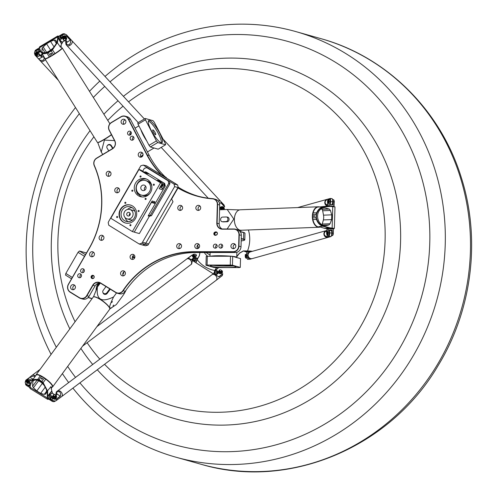 <?xml version="1.0" encoding="UTF-8"?>
<svg xmlns="http://www.w3.org/2000/svg" width="496" height="496" viewBox="0 0 496 496"><rect width="100%" height="100%" fill="white"/><g stroke="black" fill="none" stroke-linecap="round" stroke-linejoin="round"><path stroke-width="0.74" d="M122.989 272.998L124.019 271.796M122.772 274.133A2.492 0.794 121.7 0 0 123.368 272.8L123.386 272.812A2.492 0.794 -58.3 0 1 122.779 274.176M123.368 272.8L123.671 272.502L123.386 272.812M123.585 272.868L123.578 272.887A3.013 0.961 121.7 0 0 123.69 272.515M123.758 272.825L123.789 272.912A3.577 1.141 121.7 0 1 123.634 273.277L123.287 273.575A3.013 0.961 121.7 0 1 123.058 274.021L123.12 274.276A3.577 1.141 121.7 0 1 122.878 274.672L122.853 274.703M132.296 257.281L134.664 257.945M178.008 188.009A88.666 83.688 -74.3 0 0 212.567 198.853A5.586 5.27 105.7 0 1 217.335 204.402L216.808 223.175A6.051 5.71 -74.3 0 0 222.369 229.195L233.839 229.189A5.586 5.27 105.7 0 1 238.973 234.751L238.65 246.109A5.586 5.27 105.7 0 1 233.201 251.677L193.657 251.695A88.666 83.688 -74.3 0 0 122.909 290.65A5.586 5.27 105.7 0 1 115.822 292.361L100.62 282.98A6.051 5.71 -74.3 0 0 92.727 285.194L86.695 295.635A5.586 5.27 105.7 0 1 79.41 297.674L70.209 292.001A5.586 5.27 105.7 0 1 68.485 284.4L89.28 248.391A88.666 83.688 -74.3 0 0 94.376 165.534A5.586 5.27 105.7 0 1 96.689 158.28L112.425 148.887A6.051 5.71 -74.3 0 0 114.756 140.653L109.318 130.219A5.586 5.27 105.7 0 1 111.47 122.617L120.987 116.932A5.586 5.27 105.7 0 1 128.16 118.966L146.915 154.95A88.666 83.688 -74.3 0 0 160.952 174.499M216.299 235.104A1.668 1.569 -74.3 0 0 217.347 232.996A1.668 1.569 -74.3 0 0 215.376 231.961L214.954 232.109A1.668 1.569 -74.3 0 0 213.906 234.211A1.668 1.569 -74.3 0 0 215.878 235.253L216.374 234.887L215.952 235.036A1.395 1.321 105.7 0 1 214.241 233.765A1.395 1.321 105.7 0 1 215.177 232.401L215.599 232.258A1.395 1.321 105.7 0 1 217.31 233.523A1.395 1.321 105.7 0 1 216.374 234.887M83.502 268.981A2.015 1.897 105.7 0 1 81.952 272.651A2.015 1.897 105.7 0 1 80.668 270.202A2.015 1.897 105.7 0 1 83.502 268.981M74.27 284.971A2.561 2.418 105.7 0 1 72.298 289.645A2.561 2.418 105.7 0 1 70.668 286.527A2.561 2.418 105.7 0 1 74.27 284.971M93.279 252.042A2.561 2.418 105.7 0 1 91.314 256.717A2.561 2.418 105.7 0 1 89.683 253.592A2.561 2.418 105.7 0 1 93.279 252.042M102.79 235.575A2.561 2.418 105.7 0 1 100.818 240.25A2.561 2.418 105.7 0 1 99.188 237.131A2.561 2.418 105.7 0 1 102.79 235.575M133.759 254.684A2.561 2.418 105.7 0 1 131.793 259.352A2.561 2.418 105.7 0 1 130.163 256.234A2.561 2.418 105.7 0 1 133.759 254.684M124.254 271.145A2.561 2.418 105.7 0 1 122.289 275.819A2.561 2.418 105.7 0 1 120.652 272.701A2.561 2.418 105.7 0 1 124.254 271.145M213.367 246.121A2.015 1.897 105.7 0 1 215.822 244.187A2.015 1.897 105.7 0 1 217.105 246.636A2.015 1.897 105.7 0 1 213.367 246.121M177.76 207.898A2.561 2.418 105.7 0 1 180.879 205.431A2.561 2.418 105.7 0 1 182.509 208.549A2.561 2.418 105.7 0 1 177.76 207.898M176.681 246.14A2.561 2.418 105.7 0 1 179.8 243.679A2.561 2.418 105.7 0 1 181.431 246.797A2.561 2.418 105.7 0 1 176.681 246.14M194.767 246.134A2.561 2.418 105.7 0 1 197.885 243.666A2.561 2.418 105.7 0 1 199.516 246.785A2.561 2.418 105.7 0 1 194.767 246.134M230.931 246.115A2.561 2.418 105.7 0 1 234.05 243.648A2.561 2.418 105.7 0 1 235.687 246.766A2.561 2.418 105.7 0 1 230.931 246.115M195.846 207.886A2.561 2.418 105.7 0 1 198.964 205.425A2.561 2.418 105.7 0 1 200.595 208.543A2.561 2.418 105.7 0 1 195.846 207.886M132.978 139.94A2.015 1.897 105.7 0 1 130.243 137.69A2.015 1.897 105.7 0 1 133.97 137.938A2.015 1.897 105.7 0 1 132.978 139.94M118.327 192.46A2.561 2.418 105.7 0 1 114.849 189.602A2.561 2.418 105.7 0 1 119.592 189.918A2.561 2.418 105.7 0 1 118.327 192.46M141.8 156.866A2.561 2.418 105.7 0 1 138.328 154.002A2.561 2.418 105.7 0 1 143.065 154.324A2.561 2.418 105.7 0 1 141.8 156.866M124.645 123.957A2.561 2.418 105.7 0 1 121.173 121.092A2.561 2.418 105.7 0 1 125.91 121.408A2.561 2.418 105.7 0 1 124.645 123.957M109.752 176.006A2.561 2.418 105.7 0 1 106.274 173.147A2.561 2.418 105.7 0 1 111.011 173.464A2.561 2.418 105.7 0 1 109.752 176.006M91.81 278.405A1.668 1.569 -74.3 0 0 94.215 276.966A1.668 1.569 -74.3 0 0 91.89 275.534A1.668 1.569 -74.3 0 0 91.81 278.405M80.606 273.997A2.015 1.897 105.7 0 1 79.056 277.673A2.015 1.897 105.7 0 1 77.773 275.218A2.015 1.897 105.7 0 1 80.606 273.997M130.361 134.924A2.015 1.897 105.7 0 1 127.633 132.674A2.015 1.897 105.7 0 1 131.359 132.922A2.015 1.897 105.7 0 1 130.361 134.924M218.885 246.121A2.015 1.897 105.7 0 1 221.334 244.181A2.015 1.897 105.7 0 1 222.617 246.636A2.015 1.897 105.7 0 1 218.885 246.121M84.041 269.489A2.015 1.897 -74.3 0 0 83.179 272.564M74.71 285.33A2.561 2.418 -74.3 0 0 73.495 289.658M93.725 252.396A2.561 2.418 -74.3 0 0 92.51 256.73M103.23 235.929A2.561 2.418 -74.3 0 0 102.015 240.262M134.205 255.037A2.561 2.418 -74.3 0 0 132.99 259.365M124.701 271.504A2.561 2.418 -74.3 0 0 123.479 275.832M216.82 244.894A2.015 1.897 -74.3 0 0 215.952 247.975M181.908 206.045A2.561 2.418 -74.3 0 0 180.687 210.372M180.829 244.286A2.561 2.418 -74.3 0 0 179.608 248.62M198.908 244.28A2.561 2.418 -74.3 0 0 197.693 248.608M235.079 244.261A2.561 2.418 -74.3 0 0 233.858 248.589M199.987 206.032A2.561 2.418 -74.3 0 0 198.772 210.366M133.616 136.977A2.015 1.897 -74.3 0 0 132.754 140.052M118.897 188.399A2.561 2.418 -74.3 0 0 117.676 192.733M142.371 152.805A2.561 2.418 -74.3 0 0 141.155 157.139M125.215 119.896A2.561 2.418 -74.3 0 0 124 124.223M110.317 171.945A2.561 2.418 -74.3 0 0 109.101 176.278M81.146 274.511A2.015 1.897 -74.3 0 0 80.278 277.586M131.006 131.961A2.015 1.897 -74.3 0 0 130.138 135.036M222.332 244.894A2.015 1.897 -74.3 0 0 221.464 247.969M155.105 132.568A2.79 0.651 59.2 0 0 152.787 129.921A2.79 0.651 59.2 0 0 153.661 132.649A2.79 0.651 59.2 0 0 155.651 134.714A2.79 0.651 59.2 0 0 155.105 132.568M161.256 142.774A12.915 3.026 59.2 0 0 158.329 133.474A12.915 3.026 59.2 0 0 148.347 121.16M159.495 132.779A12.915 3.026 -120.8 0 1 162.006 142.712A12.915 3.026 -120.8 0 1 152.787 133.17A12.915 3.026 -120.8 0 1 148.763 120.534A12.915 3.026 -120.8 0 1 159.495 132.779M213.156 265.341A12.915 1.097 -178.4 0 0 227.273 266.085A12.915 1.097 -178.4 0 0 233.132 265.906M227.236 267.474A12.915 1.097 1.6 0 1 210.211 265.955A12.915 1.097 1.6 0 1 223.157 265.224A12.915 1.097 1.6 0 1 236.034 266.687A12.915 1.097 1.6 0 1 227.236 267.474M141.62 156.042L142.054 156.376L141.279 156.841L140.864 156.531M138.037 124.223A18.619 4.359 -120.8 0 1 137.807 122.884L145.192 118.476A18.619 4.359 59.2 0 0 145.421 119.815L138.037 124.223L149.036 145.322L156.42 140.914A18.619 4.359 59.2 0 0 157.74 142.557L150.362 146.965A18.619 4.359 -120.8 0 1 149.036 145.322M150.362 146.965L158.199 149.172L165.577 144.764A18.619 4.359 59.2 0 0 165.379 143.549L154.237 122.177A18.619 4.359 59.2 0 0 153.028 120.683L145.192 118.476M230.504 256.246A18.619 1.581 1.6 0 1 232.686 256.401L232.438 265.211A18.619 1.581 -178.4 0 0 230.256 265.056L230.504 256.246L207.316 256.265L207.068 265.069A18.619 1.581 -178.4 0 0 205.976 265.224L206.224 256.413A18.619 1.581 1.6 0 1 207.316 256.265M205.976 265.224L213.807 267.431A18.619 1.581 -178.4 0 0 215.803 267.567L239.289 267.555A18.619 1.581 -178.4 0 0 240.275 267.412L240.523 258.608L232.686 256.401M157.74 142.557L165.577 144.764M145.421 119.815L156.42 140.914M240.275 267.412L232.438 265.211M230.256 265.056L207.068 265.069M146.258 139.996A13.38 3.131 -120.8 0 1 143.356 135.061A13.38 3.131 -120.8 0 1 141.23 130.349M211.067 256.258A13.38 1.135 1.6 0 1 219.127 255.849A13.38 1.135 1.6 0 1 230.063 256.252M233.219 256.55A13.38 1.135 1.6 0 1 236.759 257.424L236.852 257.666M99.609 283.024A10.366 3.305 121.7 0 0 98.754 285.188M92.132 298.542L88.226 297.445M97.817 283.445A13.032 4.16 121.7 0 0 96.081 289.9M134.769 257.678L132.345 256.996M241.242 238.781L243.486 239.413A20.714 1.761 1.6 0 1 244.485 240.157L244.726 239.934A20.944 1.779 -178.4 0 0 244.807 239.785A20.944 1.779 -178.4 0 0 243.716 239.184L241.254 238.489M244.485 240.157A20.714 1.761 1.6 0 1 241.186 240.876M240.163 231.644L243.896 232.692A20.944 1.779 1.6 0 1 244.912 233.139A20.944 1.779 1.6 0 1 244.987 233.294L244.807 239.785M244.912 233.139L244.689 232.903A20.714 1.761 -178.4 0 0 243.685 232.463L239.983 231.421M88.096 297.581L92.027 298.685M161.56 174.741A88.437 83.464 105.7 0 1 147.188 154.857L128.427 118.866A5.816 5.493 -74.3 0 0 125.147 116.169L127.218 116.752A5.816 5.493 105.7 0 1 130.504 119.449L149.259 155.44A88.437 83.464 -74.3 0 0 165.063 176.756M178.12 187.091A88.437 83.464 -74.3 0 0 198.096 196.193M125.147 116.169A5.816 5.493 -74.3 0 0 120.956 116.752L111.439 122.438A5.816 5.493 -74.3 0 0 109.194 130.355L114.638 140.79A5.816 5.493 105.7 0 1 112.394 148.707L96.658 158.1A5.816 5.493 -74.3 0 0 94.246 165.658A88.437 83.464 105.7 0 1 89.162 248.298L68.374 284.307A5.816 5.493 -74.3 0 0 70.172 292.225L79.366 297.898A5.816 5.493 -74.3 0 0 80.687 298.474A5.816 5.493 -74.3 0 0 86.961 295.771L92.988 285.33A5.816 5.493 105.7 0 1 99.256 282.621A5.816 5.493 105.7 0 1 100.576 283.204L115.785 292.584A5.816 5.493 -74.3 0 0 117.106 293.161A5.816 5.493 -74.3 0 0 123.157 290.799A88.437 83.464 105.7 0 1 193.719 251.949L233.269 251.925A5.816 5.493 -74.3 0 0 238.948 246.128L239.264 234.769A5.816 5.493 -74.3 0 0 235.327 229.177A5.816 5.493 -74.3 0 0 233.92 228.978L222.45 228.985A5.816 5.493 105.7 0 1 221.036 228.792A5.816 5.493 105.7 0 1 217.099 223.194L217.626 204.42A5.816 5.493 -74.3 0 0 213.689 198.822L215.766 199.404A5.816 5.493 105.7 0 1 219.703 205.003L219.17 223.777A5.816 5.493 -74.3 0 0 222.103 228.972M235.327 229.177L237.404 229.76A5.816 5.493 105.7 0 1 241.341 235.358L241.019 246.71A5.816 5.493 105.7 0 1 235.346 252.514L195.796 252.532A88.437 83.464 -74.3 0 0 125.234 291.381A5.816 5.493 105.7 0 1 119.176 293.744L117.106 293.161M100.26 283.024A5.816 5.493 -74.3 0 0 95.058 285.913L89.032 296.354A5.816 5.493 105.7 0 1 82.764 299.057L80.687 298.474M213.689 198.822A5.816 5.493 -74.3 0 0 212.666 198.642A88.437 83.464 105.7 0 1 197.055 195.908A88.437 83.464 105.7 0 1 178.132 187.792M216.653 232.351A1.395 1.321 -74.3 0 0 216.194 232.419L215.772 232.568A1.395 1.321 -74.3 0 0 215.493 235.11M93.477 275.807A1.395 1.321 105.7 0 1 92.405 278.355A1.395 1.321 105.7 0 1 91.574 276.477A1.395 1.321 105.7 0 1 93.477 275.807M93.446 275.788A1.395 1.321 -74.3 0 0 92.715 278.399M71.548 278.808L65.522 275.094A18.619 5.94 -58.3 0 1 65.838 273.451L72.329 277.456M84.518 256.339L78.027 252.334A18.619 5.94 -58.3 0 1 79.434 251.001L86.465 252.979M65.838 273.451L78.027 252.334M92.82 256.624L92.113 256.19M79.434 251.001L85.461 254.715M117.608 217.304A0.57 0.539 105.7 0 1 116.628 216.876A0.57 0.539 105.7 0 1 117.304 216.467A0.57 0.539 105.7 0 1 117.608 217.304M125.804 203.106A0.57 0.539 105.7 0 1 124.825 202.672A0.57 0.539 105.7 0 1 125.5 202.269A0.57 0.539 105.7 0 1 125.804 203.106M139.078 211.296A0.57 0.539 105.7 0 1 138.099 210.862A0.57 0.539 105.7 0 1 138.775 210.459A0.57 0.539 105.7 0 1 139.078 211.296M130.882 225.494A0.57 0.539 105.7 0 1 129.902 225.06A0.57 0.539 105.7 0 1 130.572 224.657A0.57 0.539 105.7 0 1 130.882 225.494M130.095 213.392A1.86 1.755 -74.3 0 0 129.444 215.698M126.97 213.255A1.86 1.755 105.7 0 1 130.163 214.656A1.86 1.755 105.7 0 1 127.968 215.971A1.86 1.755 105.7 0 1 126.97 213.255M124.533 211.749A4.886 4.613 105.7 0 1 132.916 215.431A4.886 4.613 105.7 0 1 127.15 218.885A4.886 4.613 105.7 0 1 124.533 211.749M127.15 218.885L130.628 219.864A4.886 4.613 -74.3 0 0 132.618 219.951M135.017 211.414A4.886 4.613 -74.3 0 0 133.275 210.453L129.797 209.473M125.116 217.639A7.564 7.136 -74.3 0 0 128.129 221.65M132.079 207.626A7.564 7.136 -74.3 0 0 127.41 209.479M122.152 210.354A7.564 7.136 105.7 0 1 130.299 206.838A7.564 7.136 105.7 0 1 135.123 216.051A7.564 7.136 105.7 0 1 126.201 221.402A7.564 7.136 105.7 0 1 122.152 210.354M130.584 205.108A9.306 8.785 -74.3 0 0 120.745 209.486A9.306 8.785 -74.3 0 0 125.544 223.026M120.373 209.38A9.306 8.785 105.7 0 1 130.405 205.053A9.306 8.785 105.7 0 1 136.338 216.392A9.306 8.785 105.7 0 1 125.358 222.977A9.306 8.785 105.7 0 1 120.373 209.38M140.994 176.799A0.57 0.539 105.7 0 1 140.008 176.371A0.57 0.539 105.7 0 1 140.684 175.968A0.57 0.539 105.7 0 1 140.994 176.799M132.792 190.997A0.57 0.539 105.7 0 1 131.812 190.569A0.57 0.539 105.7 0 1 132.488 190.166A0.57 0.539 105.7 0 1 132.792 190.997M146.066 199.187A0.57 0.539 105.7 0 1 145.086 198.753A0.57 0.539 105.7 0 1 145.762 198.35A0.57 0.539 105.7 0 1 146.066 199.187M154.268 184.989A0.57 0.539 105.7 0 1 153.283 184.555A0.57 0.539 105.7 0 1 153.958 184.152A0.57 0.539 105.7 0 1 154.268 184.989M137.336 184.053A7.564 7.136 105.7 0 1 145.489 180.532A7.564 7.136 105.7 0 1 150.313 189.745A7.564 7.136 105.7 0 1 141.391 195.095A7.564 7.136 105.7 0 1 137.336 184.053M142.048 190.222A2.79 2.635 105.7 0 1 144.193 185.126A2.79 2.635 105.7 0 1 145.979 188.53A2.79 2.635 105.7 0 1 142.048 190.222M146.463 179.05A9.306 8.785 -74.3 0 0 137.336 183.576A9.306 8.785 -74.3 0 0 137.888 194.128L138.793 194.382A9.306 8.785 -74.3 0 0 141.924 196.937M135.563 183.08A9.306 8.785 105.7 0 1 145.588 178.746A9.306 8.785 105.7 0 1 151.528 190.086A9.306 8.785 105.7 0 1 140.548 196.67A9.306 8.785 105.7 0 1 135.563 183.08M149.773 193.527A7.564 7.136 105.7 0 1 142.798 195.492L141.391 195.095M145.489 180.532L146.897 180.928A7.564 7.136 105.7 0 1 151.819 186.242M137.504 193.589L138.793 194.382M145.756 186.397A2.79 2.635 -74.3 0 0 144.677 190.235M160.53 182.819L132.382 231.576L110.794 218.259L138.942 169.508L160.53 182.819L162.304 183.322L157.257 180.209L160.146 181.021A1.395 1.321 105.7 0 1 160.76 182.367M151.385 202.455L152.092 201.01L154.981 201.822L154.182 203.211L155.31 203.558L148.18 215.909L149.364 216.244L139.364 233.573L134.249 232.134L151.385 202.455L155.31 203.558M152.576 202.219L154.182 203.211M134.249 232.134L151.292 202.399M151.559 201.934L153.475 202.473A1.395 1.321 -74.3 0 0 154.981 201.822M155.217 203.503L165.273 186.074L164.684 183.47L160.146 181.021M160.351 186.837L160.289 186.818A1.86 1.755 -74.3 0 0 160.351 186.837L161.646 187.637A1.395 1.321 105.7 0 1 162.074 189.534L164.25 185.771L165.273 186.074M162.074 189.534L159.185 188.722L162.304 183.322M134.156 232.072L132.382 231.576M149.364 216.244L151.491 215.648L150.307 215.314L168.739 183.384L168.163 180.854L146.766 167.654L144.336 168.336L142.674 171.213M148.18 215.909L150.307 215.314M145.619 173.03L148.335 173.792A1.395 1.321 105.7 0 1 148.657 173.935L145.768 173.123L140.715 170.004L138.942 169.508M164.684 183.47L146.19 172.062L144.057 172.062M148.657 173.935L145.136 171.765M165.063 186L164.48 183.421M163.661 183.191L164.25 185.771M162.111 183.663A1.513 1.426 105.7 0 1 163.06 185.504A1.513 1.426 105.7 0 1 161.281 186.57L160.685 186.403A1.513 1.426 105.7 0 1 160.555 186.36M151.491 215.648L169.923 183.718L168.739 183.384M169.204 181.158L174.04 184.084L174.617 186.614L142.507 242.234L148.657 243.92L148 245.061L145.477 245.768L142.526 245.005L144.956 244.323L141.707 243.294L139.184 244.001L108.791 225.252L108.196 222.623L108.717 221.396L140.827 165.769L143.257 165.094L169.204 181.158M168.163 180.854L169.204 181.145M169.923 183.718L169.347 181.189M147.802 167.946L146.766 167.654M142.507 242.234L141.707 243.294M174.04 184.084L177.332 184.853L146.432 165.794L143.257 165.094M162.037 183.78A1.513 1.426 105.7 0 1 160.685 186.403M161.646 184.469L161.746 185.349L160.946 185.671M139.184 244.001L142.526 245.005M148 245.061L144.956 244.323L145.632 243.158M145.793 243.207L177.94 187.525L174.617 186.614M148.657 243.92L173.005 201.754L171.622 199.07L178.238 187.612L177.636 184.971L164.263 176.725L166.365 177.556L162.235 175.007L160.134 174.177L146.432 165.794M178.238 187.612L177.636 184.971M166.365 177.556L166.278 177.965M206.175 252.526A4.873 0.422 30 0 0 210.037 254.969M331.626 219.598L330.045 223.758L328.904 224.967L326.207 225.575C315.661 226.405 314.309 207.905 324.923 207.923L329.356 209.076L330.423 210.459L331.756 214.842L331.626 219.598L323.373 219.92A6.981 4.303 87.8 0 0 323.504 215.159L322.667 210.763A2.325 1.432 87.8 0 0 321.972 209.362A8.841 5.45 87.8 0 0 321.433 208.921M226.157 216.963A2.325 1.823 97.8 0 1 226.412 216.975A2.325 1.823 97.8 0 1 227.918 219.368A2.325 1.823 97.8 0 1 226.027 221.594L222.363 221.737A2.325 1.823 97.8 0 1 222.115 221.724A2.325 1.823 97.8 0 1 220.608 219.331A2.325 1.823 97.8 0 1 222.493 217.099L226.157 216.963M227.304 217.118A2.325 1.823 97.8 0 1 227.559 217.13A2.325 1.823 97.8 0 1 229.065 219.523A2.325 1.823 97.8 0 1 227.174 221.755L223.51 221.892A2.325 1.823 97.8 0 1 223.262 221.879A2.325 1.823 97.8 0 1 223.02 221.824M241.292 230.243L239.642 231.055M237.404 229.76L239.252 229.89M219.567 209.777L227.205 209.479L233.814 219.058L227.137 228.985M239.432 209.92L227.205 209.479M235.972 226.517A10.007 6.163 -92.2 0 1 235.935 226.449A10.007 6.163 -92.2 0 1 235.451 213.981A10.007 6.163 -92.2 0 1 235.488 213.906M320.298 227.001A10.242 6.305 -92.2 0 1 319.058 227.249A10.242 6.305 -92.2 0 1 312.362 217.26A10.242 6.305 -92.2 0 1 318.271 206.782A10.242 6.305 -92.2 0 1 319.616 206.962M320.193 226.97L319.232 227.007A10.007 6.163 -92.2 0 1 312.951 219.592L312.635 217.905L315.983 217.775L316.491 219.455C317.787 223.163 320.1 225.494 323.442 226.449L329.536 228.061L329.716 227.776L323.628 226.145C320.366 225.203 318.103 222.94 316.857 219.35L316.374 217.738L316.467 214.353L317.037 212.821C318.488 209.436 320.862 207.533 324.167 207.099L330.317 206.404L334.974 206.906L334.366 228.408L329.716 227.776M334.961 206.875L330.702 206.138L323.993 206.813C320.614 207.247 318.178 209.213 316.684 212.703L316.082 214.297L312.728 214.427L313.143 212.84A10.007 6.163 -92.2 0 1 318.463 207.006L319.74 206.956M319.058 227.249L241.087 230.256A10.242 6.305 -92.2 0 1 236.009 226.591A10.242 6.305 -92.2 0 1 235.519 213.832A10.242 6.305 -92.2 0 1 240.3 209.789L318.271 206.782M312.728 214.427L312.635 217.905M323.373 219.92L322.288 224.056A2.325 1.432 87.8 0 1 322.09 224.595M325.153 206.336A3.491 2.151 87.8 0 0 325.016 206.336A3.491 2.151 87.8 0 0 324.874 206.348L330.832 206.398M319.715 206.962A10.007 6.163 87.8 0 0 319.436 206.993L324.167 207.099M316.374 217.738L315.989 217.769L316.082 214.309L316.467 214.353M324.874 206.348L319.647 206.968M319.802 226.87L324.254 228.265L334.366 228.408M323.628 226.145L318.885 226.629A10.007 6.163 87.8 0 0 320.069 226.939M324.254 228.265A3.491 2.151 87.8 0 0 324.626 228.371L330.231 227.869M334.087 228.687L333.275 228.842M324.626 228.371L327.379 228.743M319.777 226.858L318.885 226.629M314.507 216.095A0.57 0.446 97.8 0 1 313.608 216.051A0.57 0.446 97.8 0 1 314.507 216.095M32.544 386.316L32.903 381.505C36.654 375.67 50.183 388.579 45.806 393.812L44.243 394.419L40.635 393.365L36.778 390.984L33.48 387.779L32.544 386.316L37.002 380.252M113.014 305.964L113.64 305.028L113.014 305.964M111.767 302.498L112.394 301.568L111.767 302.498M109.74 288.852A2.325 2.139 160.2 0 1 109.597 289.075L106.913 292.721A2.325 2.139 160.2 0 1 102.846 292.355A2.325 2.139 160.2 0 1 103.162 290.408L105.84 286.762A2.325 2.139 160.2 0 1 106.014 286.552M110.174 289.125A2.325 2.139 160.2 0 1 109.845 289.769L107.167 293.415A2.325 2.139 160.2 0 1 103.1 293.043L102.846 292.355M116.504 292.956L113.59 296.924C101.327 302.969 95.945 299.652 97.445 286.967L93.477 296.899M97.445 286.967L100.322 283.055M109.802 308.896L116.331 304.55L122.797 295.746A10.242 3.267 121.7 0 0 126.058 290.166M111.625 307.935L109.635 307.979A10.007 2.337 36.3 0 1 109.728 308.301A10.007 2.337 36.3 0 1 109.746 308.444M93.924 296.819A10.007 2.337 36.3 0 1 94.073 296.794A10.007 2.337 36.3 0 1 102.579 300.843A10.007 2.337 36.3 0 1 109.635 307.979C109.244 306.863 110.565 303.18 113.59 296.924M36.034 375.274A10.242 2.393 36.3 0 1 36.152 374.728A10.242 2.393 36.3 0 1 45.818 378.863A10.242 2.393 36.3 0 1 52.65 386.855A10.242 2.393 36.3 0 1 52.167 387.122M32.221 380.469L36.202 375.044A10.007 2.337 36.3 0 1 40.275 375.782L41.521 376.377L39.066 379.713L37.684 379.31L32.221 380.469L30.231 385.603L31.818 381.672C32.717 379.595 34.652 378.925 37.622 379.676L41.689 381.759L42.904 382.937L47.244 391.189L47.312 398.195L47.566 399.305L48.248 399.268M48.639 399.137L47.684 398.17L47.647 391.139L43.152 382.676L41.887 381.449L44.336 378.113L45.744 379.155A10.007 2.337 36.3 0 1 52.334 386.899L51.324 388.263A10.007 2.337 -143.7 0 0 50.983 386.601L51.776 390.978L47.535 396.273M36.152 374.728L93.18 297.116A10.242 2.393 36.3 0 1 93.763 296.831A10.242 2.393 36.3 0 1 102.846 301.252A10.242 2.393 36.3 0 1 109.783 308.605A10.242 2.393 36.3 0 1 109.684 309.244L52.65 386.855M44.336 378.113L41.521 376.377M47.523 396.682L51.9 391.226L52.526 393.34M50.983 386.601L47.244 391.189M38.948 380.072L39.072 379.719L41.875 381.449L41.689 381.759M47.566 399.305L30.157 388.566L30.231 385.603M31.818 381.672L31.744 381.331M30.163 385.28L30.138 385.956M30.076 385.659L29.884 387.946M41.596 379.062A0.57 0.527 160.2 0 1 41.745 378.119A0.57 0.527 160.2 0 1 42.259 379.025A0.57 0.527 160.2 0 1 41.596 379.062M55.403 40.095L56.029 40.734C59.303 45.142 44.541 56.494 41.949 51.565L42.086 48.05L46.574 43.772L50.561 41.391L54.238 40.102L55.403 40.095L56.352 41.608M108.791 150.858L107.173 148.279A2.325 2.251 36.4 0 1 107.241 145.737A2.325 2.251 36.4 0 1 111.054 145.96L112.673 148.527M107.241 145.737L107.52 145.359A2.325 2.251 36.4 0 1 111.333 145.582L113.026 148.267M102.753 154.461L101.252 152.067L104.414 140.101L114.539 140.604M97.768 142.569L101.252 152.067M111.519 134.807A10.007 0.949 147.8 0 1 97.855 142.588L97.538 142.513A10.242 0.973 147.8 0 1 97.452 142.464L44.962 58.987A10.242 0.973 147.8 0 1 44.956 58.881L45.012 58.627M61.957 47.976L62.211 48.031A10.242 0.973 147.8 0 1 62.304 48.087A10.242 0.973 147.8 0 1 54.151 54.362A10.242 0.973 147.8 0 1 44.962 58.987M61.566 43.933A3.491 0.329 -32.2 0 0 61.702 43.784L58.026 37.944L61.566 43.933L60.555 47.306A10.007 0.949 -32.2 0 0 61.058 46.543L61.981 48.013A10.007 0.949 147.8 0 1 54.926 53.568L53.469 54.504L51.212 50.914L52.539 49.774L57.486 42.427L58.013 38.279L57.635 38.211L57.083 42.352L52.309 49.532L46.841 52.793C43.828 53.754 41.918 53.45 41.118 51.882L39.73 48.906L39.649 46.804L57.66 36.047L57.635 38.211M39.494 47.232L39.643 49.247L41.032 52.254C41.825 53.847 43.778 54.145 46.884 53.153L48.298 52.657L50.555 56.246L49.271 56.941A10.007 0.949 147.8 0 1 45.037 58.664L41.118 51.882M111.426 134.627A10.242 0.973 147.8 0 1 97.538 142.513M50.555 56.246L53.469 54.504M39.575 48.961L39.655 48.627M39.643 49.247L39.73 48.906M48.298 52.657L48.199 52.316M58.119 36.109L57.66 36.047M48.304 52.65L51.212 50.914L51.032 50.623M57.083 42.352L60.555 47.306M57.933 36.034L58.268 36.127L58.026 37.944L57.641 37.888M58.268 36.127L58.695 36.369M62.074 41.751L62.496 42.706L61.702 43.784M50.784 53.419A0.57 0.552 36.4 0 1 51.547 54.244A0.57 0.552 36.4 0 1 50.753 54.349A0.57 0.552 36.4 0 1 50.784 53.419M51.646 53.884A0.57 0.552 36.4 0 1 50.939 53.357M330.038 203.434A2.096 0.552 -87.1 0 0 330.311 201.134A2.096 0.552 -87.1 0 0 329.865 199.739A2.096 0.552 -87.1 0 0 329.84 199.739L329.865 199.739A2.096 0.552 92.9 0 1 330.311 201.134A2.096 0.552 92.9 0 1 330.038 203.434M328.743 235.216A2.096 0.552 -87.1 0 0 328.767 235.216A2.096 0.552 -87.1 0 0 329.381 233.703A2.096 0.552 -87.1 0 0 329.251 231.341A2.096 0.552 92.9 0 1 329.431 232.971A2.096 0.552 92.9 0 1 328.767 235.216L328.817 235.222A2.096 0.552 92.9 0 1 328.792 235.216M332.574 199.646L333.51 199.696A2.325 0.614 92.9 0 1 333.672 199.795A2.325 0.614 92.9 0 1 334.013 201.847L333.827 206.268L328.96 205.766L327.558 206.082L327.645 203.093M328.408 199.522A2.325 0.614 -87.1 0 1 328.581 199.442A2.325 0.614 -87.1 0 1 329.077 201.593L328.96 205.766L328.792 201.599A2.096 0.552 92.9 0 0 328.191 199.733L328.408 199.522A2.325 0.614 -87.1 0 0 328.296 199.665M334.056 206.045L334.174 201.878A2.096 0.552 -87.1 0 0 333.87 200.024A2.096 0.552 -87.1 0 0 333.771 199.95M328.172 206.212L333.492 206.361M327.899 200.341A2.096 0.552 92.9 0 1 328.191 199.733M332.58 199.665A2.325 0.614 92.9 0 1 333.002 201.791L332.915 204.811L330.001 204.656L330.088 201.643A2.325 0.614 -87.1 0 0 329.586 199.491L328.581 199.442M329.152 206.175L325.016 206.336M330.671 206.138L332.469 206.274M327.856 200.334L328.309 200.359A1.395 0.366 92.9 0 1 328.606 201.711A1.395 0.366 92.9 0 1 328.197 203.143A1.395 0.366 92.9 0 1 328.16 203.149L327.713 203.124A1.395 0.366 -87.1 0 0 327.744 203.124A1.395 0.366 -87.1 0 0 328.154 201.686A1.395 0.366 -87.1 0 0 327.856 200.334A1.395 0.366 -87.1 0 0 327.757 200.384A1.395 0.366 -87.1 0 0 327.645 200.564M327.199 235.129A2.325 0.614 -87.1 0 0 327.292 235.284A2.325 0.614 -87.1 0 0 327.459 235.383A2.325 0.614 -87.1 0 0 328.197 232.884L328.259 228.495L326.914 229.028L328.03 228.718L327.912 232.891A2.096 0.552 92.9 0 1 327.1 235.048A2.096 0.552 92.9 0 1 326.87 234.422A1.395 0.366 -87.1 0 0 327.273 232.977A1.395 0.366 -87.1 0 0 326.976 231.626A1.395 0.366 -87.1 0 0 326.87 231.675A1.395 0.366 -87.1 0 0 326.759 231.855M327.459 235.383L328.464 235.433A2.325 0.614 -87.1 0 0 329.201 232.934L329.288 229.921L332.202 230.076L332.122 233.089L333.126 233.139L333.411 228.997L328.03 228.718L333.188 228.749M332.673 235.408A2.096 0.552 -87.1 0 0 332.779 235.346A2.096 0.552 -87.1 0 0 333.293 233.17L333.411 228.997M326.839 231.713L326.914 229.028M333.293 233.17L333.126 233.139A2.325 0.614 92.9 0 1 332.562 235.557A2.325 0.614 92.9 0 1 332.388 235.637L331.489 235.588M330.962 230.553L329.276 230.33M326.976 231.626L327.422 231.651A1.395 0.366 92.9 0 1 327.72 233.002A1.395 0.366 92.9 0 1 327.31 234.434A1.395 0.366 92.9 0 1 327.279 234.441L326.833 234.416A1.395 0.366 -87.1 0 0 326.864 234.416M333.318 234.019L333.312 232.475L333.182 234.261M327.527 202.876L327.534 200.595L327.527 202.876M334.155 201.147L334.143 202.864M334.199 202.728L334.31 201.37M326.647 234.168L326.653 231.886L326.647 234.168A1.395 0.366 -87.1 0 0 326.734 234.36A1.395 0.366 -87.1 0 0 326.833 234.416M332.332 204.054A2.096 0.552 -87.1 0 0 332.921 202.176A2.096 0.552 -87.1 0 0 332.63 199.956M331.582 235.24A2.096 0.552 -87.1 0 0 332.06 233.039A2.096 0.552 -87.1 0 0 331.663 231.179M332.202 230.076L330.968 230.417M332.122 233.089A2.325 0.614 92.9 0 1 331.502 235.544M328.315 228.501L332.035 228.693M326.399 230.578A3.491 3.354 74.4 0 0 323.894 233.79A3.491 3.354 74.4 0 0 328.284 237.305M326.318 230.603A3.491 3.354 74.4 0 0 324.031 234.868A3.491 3.354 74.4 0 0 328.203 237.324L252.365 258.571A3.491 3.354 -105.6 0 1 248.056 255.031A3.491 3.354 -105.6 0 1 250.48 251.844L326.678 230.504L325.537 231.217L326.604 231.948M249.166 258.602L247.337 259.117A3.373 0.887 92.9 0 1 247.324 259.098L247.423 259.216A3.491 0.918 -87.1 0 0 247.473 259.265L249.358 258.738C247.572 257.002 247.299 255.018 248.539 252.78L250.393 251.869M247.337 259.117L248.378 259.396M252.278 258.59L249.5 259.371M329.251 231.241A2.096 0.552 92.9 0 1 329.48 232.971A2.096 0.552 92.9 0 1 328.817 235.222M247.95 256.674A2.096 0.552 92.9 0 1 247.361 258.019A2.096 0.552 -87.1 0 0 247.95 256.674M247.981 256.773A2.096 0.552 92.9 0 1 247.411 258.019L247.337 258.013M325.537 231.217C323.411 233.703 323.938 235.619 327.106 236.958L327.025 234.943M329.276 230.466L331.192 230.566A2.678 0.701 92.9 0 1 331.378 230.677A2.678 0.701 92.9 0 1 331.762 233.039A3.491 0.918 92.9 0 1 331.018 236.536L328.203 237.324M327.106 236.958L331.161 236.381A3.373 0.887 -87.1 0 0 331.843 233.052A2.561 0.676 -87.1 0 0 331.477 230.795A2.561 0.676 -87.1 0 0 331.427 230.739M329.27 230.721A2.561 0.676 92.9 0 1 329.604 232.934A3.373 0.887 92.9 0 1 328.922 236.263L326.976 236.809M326.734 231.812L325.68 231.086M328.922 236.263L328.991 236.431A3.491 0.918 -87.1 0 0 329.747 232.934A2.678 0.701 -87.1 0 0 329.276 230.497M324.781 202.498A3.491 3.354 74.4 0 0 327.565 206.088A3.491 3.354 74.4 0 1 327.199 199.311A3.491 3.354 74.4 0 0 324.781 202.498M327.286 199.287A3.491 3.354 74.4 0 0 327.199 199.311L328.154 199.045C324.923 200.527 324.297 202.461 326.281 204.854L327.565 205.908M330.007 204.383A2.678 0.701 -87.1 0 0 330.627 201.643A3.491 0.918 -87.1 0 0 330.069 198.505L328.178 199.039L328.011 200.012M330.069 198.505L332.221 198.766A3.373 0.887 -87.1 0 0 332.221 198.766L332.14 198.667A3.491 0.918 92.9 0 1 332.649 201.748A2.678 0.701 92.9 0 1 331.991 204.526A2.678 0.701 92.9 0 1 331.799 204.619L330.007 204.526M329.865 199.739L329.914 199.745A2.096 0.552 92.9 0 1 329.914 199.745A2.096 0.552 92.9 0 1 330.361 201.227A2.096 0.552 92.9 0 1 330.032 203.558M326.418 204.997L327.614 204.16M327.62 203.912L326.281 204.854M332.047 204.464A2.561 0.676 -87.1 0 0 332.103 204.42A2.561 0.676 -87.1 0 0 332.729 201.76A3.373 0.887 -87.1 0 0 332.239 198.778M328.036 199.194L329.983 198.648A3.373 0.887 92.9 0 1 330.485 201.643A2.561 0.676 92.9 0 1 330.02 204.079M245.694 257.852L245.892 258.087A2.325 0.614 -87.1 0 0 246.053 258.18A2.325 0.614 -87.1 0 0 246.791 255.688L246.853 251.298L246.506 255.688A2.096 0.552 92.9 0 1 245.694 257.852A2.096 0.552 92.9 0 1 245.464 257.219A1.395 0.366 -87.1 0 0 245.867 255.781A1.395 0.366 -87.1 0 0 245.57 254.429A1.395 0.366 -87.1 0 0 245.464 254.479A1.395 0.366 -87.1 0 0 245.353 254.653M250.92 251.72L245.508 251.832M251.559 251.54L245.737 251.608M246.053 258.18L247.058 258.236A2.325 0.614 -87.1 0 0 247.789 255.924M245.57 254.429L246.016 254.454A1.395 0.366 92.9 0 1 246.314 255.806A1.395 0.366 92.9 0 1 245.904 257.238A1.395 0.366 92.9 0 1 245.873 257.244L245.427 257.219A1.395 0.366 -87.1 0 0 245.458 257.213M245.241 256.971L245.247 254.69L245.241 256.971A1.395 0.366 -87.1 0 0 245.328 257.164A1.395 0.366 -87.1 0 0 245.427 257.219M247.839 254.324L247.882 252.724L248.564 252.762M246.909 251.298L250.629 251.404M207.632 256.265A20.832 19.66 105.7 0 1 204.278 252.526M250.331 251.546C253.382 251.348 252.445 251.137 247.535 250.92L243.294 250.926L239.432 253.109L236.766 256.581M198.481 248.248L197.699 245.005M199.931 252.532L199.324 255.676L197.154 259.582L199.38 255.725L200.006 252.532M216.473 267.567L214.799 270.469L213.801 273.538M213.943 273.587L214.799 270.469A30.95 29.214 -74.3 0 1 197.154 259.582L196.087 262.477L197.098 259.538M214.929 270.537L216.647 267.567M248.409 229.97A30.95 29.214 -74.3 0 1 247.535 250.92L247.566 251.05C252.334 251.212 253.233 251.416 250.275 251.646M236.759 256.804L239.556 253.183L243.331 251.05L247.566 251.05M213.249 273.792L196.218 262.948L196.087 262.477M197.637 245.074L198.412 248.291M65.088 36.499A2.096 1.513 163.7 0 0 62.75 37.057A2.096 1.513 -16.3 0 1 65.088 36.499M37.212 52.309A2.096 1.513 163.7 0 0 36.326 52.905A2.096 1.513 -16.3 0 1 36.847 52.489A2.096 1.513 -16.3 0 1 37.212 52.309M58.72 36.282L59.644 39.934L62.037 42.303L59.718 39.686L58.72 36.282L62.217 34.193A2.325 1.68 -16.3 0 1 65.416 34.398M66.644 38.242L66.439 37.541A2.325 1.68 163.7 0 0 63.011 36.902L63.215 37.603A2.325 1.68 163.7 0 1 66.644 38.242A2.325 1.68 163.7 0 1 65.608 40.188L62.118 42.278L65.534 40.213A2.096 1.513 -16.3 0 0 66.204 38.006A2.096 1.513 -16.3 0 0 63.376 37.882L63.215 37.603L59.644 39.934L63.376 37.882M63.011 36.902L60.487 38.409L59.898 36.4L62.422 34.894A2.325 1.68 -16.3 0 1 63.655 34.472M63.178 39.593A1.395 1.004 -16.3 0 1 63.116 39.444A1.395 1.004 -16.3 0 1 64.176 38.08A1.395 1.004 -16.3 0 1 65.801 38.657A1.395 1.004 -16.3 0 1 65.825 38.818M40.536 51.175L40.672 51.485M40.66 51.448L37.157 53.543L36.989 53.258A2.325 1.68 163.7 0 0 35.954 55.211A2.325 1.68 163.7 0 0 39.389 55.85L42.21 54.163M42.197 54.151L39.314 55.874A2.096 1.513 -16.3 0 1 36.487 55.75A2.096 1.513 -16.3 0 1 37.157 53.543M40.405 50.896L36.989 53.258L36.785 52.564A2.325 1.68 163.7 0 0 35.749 54.51L35.954 55.211M34.937 51.727A2.325 1.68 -16.3 0 1 35.991 49.854L39.432 47.802M35.638 50.995A2.325 1.68 -16.3 0 1 36.196 50.555L38.719 49.042L39.308 51.057L36.785 52.564M36.958 55.254A1.395 1.004 -16.3 0 1 36.89 55.099A1.395 1.004 -16.3 0 1 37.95 53.742A1.395 1.004 -16.3 0 1 39.575 54.318A1.395 1.004 -16.3 0 1 39.599 54.479M63.383 40.052A1.395 1.004 163.7 0 0 65.057 40.244A1.395 1.004 163.7 0 0 65.887 38.967A1.395 1.004 163.7 0 0 64.263 38.39A1.395 1.004 163.7 0 0 63.209 39.754A1.395 1.004 163.7 0 0 63.383 40.052M63.624 40.095A1.166 0.837 -16.3 0 1 64.561 38.663A1.166 0.837 -16.3 0 1 65.596 39.785A1.166 0.837 -16.3 0 1 63.624 40.095M37.157 55.713A1.395 1.004 163.7 0 0 38.831 55.905A1.395 1.004 163.7 0 0 39.661 54.628A1.395 1.004 163.7 0 0 38.043 54.052A1.395 1.004 163.7 0 0 36.983 55.409A1.395 1.004 163.7 0 0 37.157 55.713M37.398 55.757A1.166 0.837 -16.3 0 1 38.335 54.324A1.166 0.837 -16.3 0 1 39.376 55.447A1.166 0.837 -16.3 0 1 37.398 55.757M59.898 36.4L61.306 37.919M59.055 37.925A1.86 0.434 59.2 0 0 59.067 38.477A1.86 0.434 59.2 0 0 59.514 39.488M40.474 61.002A3.491 2.275 -42.8 0 0 40.517 61.045A3.491 2.275 -42.8 0 0 45.322 59.557A3.491 2.275 -42.8 0 1 43.76 60.996A3.491 2.275 -42.8 0 1 40.517 61.045L58.41 80.371M36.115 53.128A2.096 1.513 -16.3 0 1 36.834 52.458A2.096 1.513 -16.3 0 1 37.367 52.216M42.737 55.006L42.203 55.279M40.071 55.44A1.277 0.924 163.7 0 0 40.133 55.521L40.97 56.426A1.277 0.924 163.7 0 0 41.658 56.736L42.637 56.842L38.657 59.036L40.635 60.444L43.164 60.351L44.497 57.865L42.78 56.687L41.67 56.575A1.166 0.837 -16.3 0 1 41.044 56.29L40.207 55.385A1.166 0.837 -16.3 0 1 40.188 55.366M38.862 59.092L35.098 55.025A3.373 2.43 -16.3 0 1 36.599 52.204A2.561 1.848 -16.3 0 1 38.198 51.72M38.477 51.553A2.678 1.928 163.7 0 0 36.512 52.061A3.491 2.517 163.7 0 0 34.962 54.982A3.491 2.517 163.7 0 0 34.993 55.081L38.657 59.036M40.777 55.019A1.166 0.837 163.7 0 0 41.261 55.18L42.786 55.081M44.342 57.567L42.78 56.687M34.584 53.686A3.491 2.517 -16.3 0 1 34.553 53.593A3.491 2.517 -16.3 0 1 36.109 50.666A2.678 1.928 -16.3 0 1 39.116 50.394M163.091 139.159L218.724 199.249A3.491 2.275 137.2 0 1 218.841 201.754M66.7 45.341A3.491 2.275 -42.8 0 0 66.743 45.384A3.491 2.275 -42.8 0 0 70.847 44.683A3.491 2.275 -42.8 0 0 71.864 40.641A3.491 2.275 -42.8 0 0 71.827 40.598M138.254 122.617L66.743 45.384A3.491 2.275 -42.8 0 0 69.986 45.334A3.491 2.275 -42.8 0 0 71.864 40.641L66.377 34.714L67.245 35.904L66.78 36.096A3.491 2.517 163.7 0 0 62.738 36.4A2.678 1.928 163.7 0 0 61.566 37.764M66.073 41.044L65.546 41.559L66.042 44.634L69.39 44.69L70.699 42.476L70.438 40.058L66.78 36.096M220.255 207.384A2.096 1.513 -16.3 0 1 223.02 206.82M220.385 207.309A2.096 1.513 -16.3 0 1 222.723 206.751A2.096 1.513 163.7 0 0 220.385 207.309M62.62 37.138A2.096 1.513 -16.3 0 1 65.385 36.574M65.627 40.182A1.166 0.837 -16.3 0 1 65.646 40.201L66.483 41.1A1.166 0.837 -16.3 0 1 66.625 41.354A1.166 0.837 -16.3 0 1 66.638 41.664L66.452 44.64M65.546 41.559L66.135 40.728M61.337 37.907L61.144 37.25A2.678 1.928 -16.3 0 1 62.329 35.005A3.491 2.517 -16.3 0 1 66.371 34.708M66.594 44.671L66.6 42.507L70.438 40.058M61.783 37.634A2.561 1.848 -16.3 0 1 62.825 36.543A3.373 2.43 -16.3 0 1 66.619 36.202L70.389 40.269M66.613 42.52L66.774 41.738A1.277 0.924 163.7 0 0 66.6 41.118L65.763 40.219A1.277 0.924 163.7 0 0 65.683 40.145M218.761 199.293L224.235 205.201M219.554 203.509L220.993 202.659L219.53 203.397M220.832 202.746L224.595 206.813L220.993 202.659M219.641 207.216L219.703 207.043A1.277 0.924 163.7 0 0 219.66 206.46M224.682 206.702A3.491 2.517 163.7 0 0 224.651 206.609L224.043 205.245M224.111 209.597A2.325 1.68 163.7 0 0 224.279 208.487A2.325 1.68 163.7 0 0 220.85 207.849L219.604 208.593M219.592 208.983L221.011 208.134A2.096 1.513 -16.3 0 1 223.411 207.936A2.096 1.513 -16.3 0 1 224.006 209.603M220.751 209.69L220.763 209.727A1.395 1.004 -16.3 0 1 220.751 209.69A1.395 1.004 -16.3 0 1 221.811 208.332A1.395 1.004 -16.3 0 1 223.436 208.903A1.395 1.004 -16.3 0 1 223.46 209.064M223.529 209.622A1.395 1.004 163.7 0 0 223.522 209.213A1.395 1.004 163.7 0 0 222.084 208.599A1.395 1.004 163.7 0 0 220.819 209.727M221.117 209.715A1.166 0.837 -16.3 0 1 222.375 208.89A1.166 0.837 -16.3 0 1 223.367 209.628M224.279 208.487L224.074 207.793A2.325 1.68 163.7 0 0 220.646 207.148L219.623 207.762M26.765 381.709A2.096 1.252 17.1 0 0 28.216 382.794A2.096 1.252 -162.9 0 1 26.765 381.709M52.353 397.68A2.096 1.252 17.1 0 0 55.546 398.4A2.096 1.252 -162.9 0 1 52.88 398.114A2.096 1.252 -162.9 0 1 52.353 397.68M26.071 385.119A2.096 1.252 17.1 0 0 26.127 385.181A2.096 1.252 17.1 0 0 26.598 385.547L29.822 387.537M29.822 387.5L26.524 385.46A2.325 1.395 -162.9 0 1 26.003 385.057A2.325 1.395 -162.9 0 1 25.563 383.83L25.649 383.544M27.912 379.124A2.325 1.395 17.1 0 0 27.819 379.142A2.325 1.395 17.1 0 0 26.765 379.911A2.325 1.395 17.1 0 0 27.726 381.542L30.882 383.489M31.006 383.179L27.906 381.269A2.096 1.252 -162.9 0 1 27.993 379.111A2.096 1.252 -162.9 0 1 29.307 379.186M29.518 379.248A2.096 1.252 -162.9 0 1 30.182 379.558L32.054 380.717M26.765 379.911L26.517 380.711A2.325 1.395 17.1 0 0 27.485 382.342L29.921 383.848L29.208 386.167L26.772 384.66A2.325 1.395 -162.9 0 1 25.953 383.879A3.373 2.021 17.1 0 0 25.972 383.898A3.373 2.021 17.1 0 0 26.728 384.487A2.561 1.531 17.1 0 0 29.4 385.039A2.561 1.531 17.1 0 0 29.444 385.032M30.399 380.637A1.395 0.837 -162.9 0 1 30.38 380.823A1.395 0.837 -162.9 0 1 30.169 381.108A1.395 0.837 -162.9 0 1 28.532 381.114A1.395 0.837 -162.9 0 1 27.708 380.004A1.395 0.837 -162.9 0 1 27.801 379.837M55.335 400.886A2.325 1.395 -162.9 0 1 54.3 401.593A2.325 1.395 -162.9 0 1 51.863 401.09L48.49 399.007L49.693 395.089L52.142 393.105L55.521 395.188A2.096 1.252 -162.9 0 1 55.992 395.554A2.096 1.252 -162.9 0 1 55.874 397.209A2.096 1.252 -162.9 0 1 53.252 396.899L49.631 394.878L53.072 397.172A2.325 1.395 17.1 0 0 56.556 396.905A2.325 1.395 17.1 0 0 56.116 395.678A2.325 1.395 17.1 0 0 56.048 395.616M52.142 393.105L49.631 394.878L48.428 398.796L51.863 401.09L52.111 400.291L49.674 398.784L50.381 396.471L52.824 397.978A2.325 1.395 17.1 0 0 56.308 397.711L56.556 396.905M51.937 401.177A2.096 1.252 17.1 0 0 54.126 401.624A2.096 1.252 17.1 0 0 54.207 401.611M55.744 396.267A1.395 0.837 -162.9 0 1 55.719 396.459A1.395 0.837 -162.9 0 1 55.515 396.738A1.395 0.837 -162.9 0 1 53.872 396.744A1.395 0.837 -162.9 0 1 53.053 395.634A1.395 0.837 -162.9 0 1 53.14 395.467M28.545 379.173A1.395 0.837 17.1 0 0 28.452 379.186A1.395 0.837 17.1 0 0 27.819 379.651A1.395 0.837 17.1 0 0 28.644 380.754A1.395 0.837 17.1 0 0 30.281 380.754A1.395 0.837 17.1 0 0 30.492 380.469A1.395 0.837 17.1 0 0 30.225 379.731A1.395 0.837 17.1 0 0 30.157 379.669M30.144 380.457A1.166 0.694 -162.9 0 1 28.39 380.221A1.166 0.694 -162.9 0 1 28.625 379.155A1.166 0.694 -162.9 0 1 30.101 379.607A1.166 0.694 -162.9 0 1 30.144 380.457M53.884 394.804A1.395 0.837 17.1 0 0 53.797 394.822A1.395 0.837 17.1 0 0 53.159 395.281A1.395 0.837 17.1 0 0 53.983 396.391A1.395 0.837 17.1 0 0 55.62 396.385A1.395 0.837 17.1 0 0 55.831 396.099A1.395 0.837 17.1 0 0 55.564 395.362A1.395 0.837 17.1 0 0 55.496 395.3M55.49 396.093A1.166 0.694 -162.9 0 1 53.729 395.851A1.166 0.694 -162.9 0 1 53.965 394.785A1.166 0.694 -162.9 0 1 55.44 395.238A1.166 0.694 -162.9 0 1 55.49 396.093M27.509 384.859A2.096 1.252 17.1 0 0 27.819 384.952M51.069 397.736L49.674 398.784M53.996 400.836A2.325 1.395 -162.9 0 1 52.111 400.291M48.893 397.284A1.86 0.595 -58.3 0 1 48.968 396.626A1.86 0.595 -58.3 0 1 49.371 395.727M61.448 396.744A3.491 2.567 -127 0 0 61.504 396.701A3.491 2.567 -127 0 0 61.454 392.373A3.491 2.567 -127 0 0 57.307 391.121A3.491 2.567 -127 0 0 57.251 391.164M60.227 391.239A3.491 2.561 -127 0 0 57.307 391.127L211.916 274.753A3.491 2.567 53 0 1 216.07 275.999A3.491 2.567 53 0 1 216.12 280.333L61.504 396.701A3.491 2.561 -127 0 0 60.227 391.239M222.245 275.646L216.169 280.29M222.258 275.633L222.704 273.823L218.755 276.799M211.972 274.71L213.782 273.532L218.897 276.923L222.741 274.034A3.491 2.089 17.1 0 0 222.834 273.829M55.67 398.35A2.096 1.252 -162.9 0 1 52.867 398.145A2.096 1.252 -162.9 0 1 52.26 397.631M221.631 273.439A2.096 1.252 -162.9 0 1 218.829 273.234A2.096 1.252 -162.9 0 1 218.221 272.713M218.841 273.197A2.096 1.252 -162.9 0 1 218.314 272.769A2.096 1.252 17.1 0 0 221.507 273.488A2.096 1.252 -162.9 0 1 218.841 273.197M217.353 272.18A2.678 1.606 17.1 0 0 217.403 272.36L217.701 273.228A1.166 0.694 -162.9 0 1 217.707 273.519A1.166 0.694 -162.9 0 1 217.533 273.755L216.653 274.418A1.166 0.694 -162.9 0 1 216.343 274.555M216.981 274.17L216.913 273.959A2.678 1.606 -162.9 0 1 216.888 273.284L217.248 272.112M215.735 274.567L216.076 274.573A1.277 0.769 17.1 0 0 216.386 274.548A1.277 0.769 17.1 0 0 216.777 274.387L217.657 273.724A1.277 0.769 17.1 0 0 217.837 273.141L217.552 272.298M59.756 397.947L56.042 400.737A3.491 2.089 -162.9 0 1 55.682 400.83A3.491 2.089 -162.9 0 1 52.03 400.08A2.678 1.606 -162.9 0 1 51.435 399.609A2.678 1.606 -162.9 0 1 50.927 398.201L51.286 397.029M55.899 395.473L56.618 394.934A1.277 0.769 17.1 0 0 56.823 394.438L56.705 393.774L60.388 396.23L60.741 393.533L59.601 391.71L56.804 391.685L56.68 394.512A1.166 0.694 -162.9 0 1 56.674 394.723A1.166 0.694 -162.9 0 1 56.501 394.965L55.862 395.436M60.351 396.025L56.389 399.007A3.373 2.021 -162.9 0 1 52.613 398.338A2.561 1.531 -162.9 0 1 51.59 397.215M51.466 399.64A2.561 1.531 17.1 0 0 51.497 399.671A2.561 1.531 17.1 0 0 52.068 400.117A3.373 2.021 17.1 0 0 55.595 400.842A3.373 2.021 17.1 0 0 55.639 400.836M51.398 397.091A2.678 1.606 17.1 0 0 52.526 398.474A3.491 2.089 17.1 0 0 56.538 399.131L60.388 396.23M56.389 399.007L56.99 399.59L56.042 400.737M56.804 391.685L56.42 391.79L55.571 395.225M56.662 391.728L56.55 393.762M96.943 326.585L186.577 259.117A3.491 2.567 53 0 1 190.724 260.369A3.491 2.567 53 0 1 190.774 264.697L82.572 346.14M40.071 369.384L31.961 375.491A3.491 2.561 -127 0 1 34.881 375.608A3.491 2.561 -127 0 1 35.47 376.042A3.491 2.567 -127 0 0 31.961 375.491A3.491 2.567 -127 0 0 31.911 375.534M25.835 380.178L29.884 377.233L25.835 380.178A3.491 2.089 17.1 0 0 25.736 380.395A3.491 2.089 17.1 0 0 27.181 382.844A2.678 1.606 17.1 0 0 29.307 383.47M34.949 376.749L34.255 376.08L30.337 376.718L29.679 377.282M194.308 257.963A2.096 1.252 -162.9 0 1 192.646 256.686M194.178 257.883A2.096 1.252 -162.9 0 1 192.727 256.798A2.096 1.252 17.1 0 0 194.178 257.883M28.346 382.875A2.096 1.252 -162.9 0 1 26.685 381.598M31.31 380.258L31.918 379.8A1.166 0.694 -162.9 0 1 32.556 379.632L32.829 379.632M29.568 385.008A2.678 1.606 -162.9 0 1 29.487 385.02A2.678 1.606 -162.9 0 1 26.691 384.443A3.491 2.089 -162.9 0 1 25.91 383.836A3.491 2.089 -162.9 0 1 25.246 381.994A3.491 2.089 -162.9 0 1 25.327 381.79M33.127 379.229L29.884 377.233M29.016 383.29A2.561 1.531 -162.9 0 1 27.274 382.707A3.373 2.021 -162.9 0 1 25.922 380.215M32.953 379.471L32.55 379.465A1.277 0.769 17.1 0 0 31.849 379.651L31.167 380.165M186.632 259.079L188.207 257.895L192.436 260.363L191.661 264.033L190.83 264.659M188.43 257.901L192.243 255.037A3.373 2.021 -162.9 0 1 192.485 254.975L192.398 254.994A3.491 2.089 17.1 0 0 192.033 255.087L188.325 257.877M194.978 258.379L193.725 258.267A1.277 0.769 17.1 0 0 192.888 258.447L192.008 259.11A1.277 0.769 17.1 0 0 191.803 259.6L191.865 259.941M192.777 260.059A1.277 0.769 -162.9 0 1 193.173 260.047L194.469 260.164A2.561 1.531 17.1 0 0 195.362 260.127L195.449 260.109A2.678 1.606 -162.9 0 1 194.519 260.146L193.223 260.034A1.166 0.694 17.1 0 0 192.814 260.053A1.166 0.694 17.1 0 0 192.46 260.195L192.336 260.288M191.94 259.997L191.89 259.706A1.166 0.694 -162.9 0 1 191.902 259.495A1.166 0.694 -162.9 0 1 192.076 259.259L192.956 258.596A1.166 0.694 -162.9 0 1 193.713 258.428L195.009 258.546A2.678 1.606 17.1 0 0 195.269 258.559M197.179 259.396L197.067 258.714L195.864 262.632L192.51 260.561M197.699 258.497L197.067 258.714L193.688 256.63L193.44 257.43L195.883 258.937L195.17 261.249L193.229 260.053M192.56 260.629L192.51 260.574A2.096 1.252 17.1 0 0 192.56 260.629L195.939 262.713M198.102 257.802L197.247 258.441L193.868 256.358A2.096 1.252 -162.9 0 1 193.955 254.194A2.096 1.252 -162.9 0 1 195.269 254.268M193.955 254.194L193.781 254.231A2.325 1.395 17.1 0 0 192.727 254.994A2.325 1.395 17.1 0 0 193.688 256.63L193.868 256.358M195.48 254.336A2.096 1.252 -162.9 0 1 196.143 254.646M196.36 255.725A1.395 0.837 -162.9 0 1 196.342 255.911A1.395 0.837 -162.9 0 1 196.131 256.196A1.395 0.837 -162.9 0 1 194.494 256.203A1.395 0.837 -162.9 0 1 193.669 255.093A1.395 0.837 -162.9 0 1 193.762 254.925M217.862 268.255L215.655 270.177L218.104 268.193M214.415 273.798L215.593 269.967L219.213 271.988L219.034 272.261A2.325 1.395 17.1 0 0 222.518 271.994L222.27 272.794A2.325 1.395 17.1 0 1 218.786 273.06L216.343 271.56L215.636 273.873L216.591 274.462M221.954 270.642A2.096 1.252 -162.9 0 1 221.836 272.298A2.096 1.252 -162.9 0 1 219.213 271.988M214.52 273.854L215.655 270.177L219.034 272.261L218.786 273.06M221.706 271.355A1.395 0.837 -162.9 0 1 221.681 271.541A1.395 0.837 -162.9 0 1 221.476 271.827A1.395 0.837 -162.9 0 1 219.833 271.833A1.395 0.837 -162.9 0 1 219.015 270.723A1.395 0.837 -162.9 0 1 219.102 270.556M194.506 254.262A1.395 0.837 17.1 0 0 194.413 254.274A1.395 0.837 17.1 0 0 193.781 254.733A1.395 0.837 17.1 0 0 194.606 255.843A1.395 0.837 17.1 0 0 196.242 255.837A1.395 0.837 17.1 0 0 196.453 255.558A1.395 0.837 17.1 0 0 196.187 254.82A1.395 0.837 17.1 0 0 196.118 254.758M196.106 255.545A1.166 0.694 -162.9 0 1 194.351 255.304A1.166 0.694 -162.9 0 1 194.587 254.243A1.166 0.694 -162.9 0 1 196.063 254.696A1.166 0.694 -162.9 0 1 196.106 255.545M219.846 269.892A1.395 0.837 17.1 0 0 219.753 269.905A1.395 0.837 17.1 0 0 219.12 270.37A1.395 0.837 17.1 0 0 219.945 271.473A1.395 0.837 17.1 0 0 221.582 271.473A1.395 0.837 17.1 0 0 221.793 271.188A1.395 0.837 17.1 0 0 221.526 270.45A1.395 0.837 17.1 0 0 221.458 270.388M221.452 271.176A1.166 0.694 -162.9 0 1 219.691 270.94A1.166 0.694 -162.9 0 1 219.926 269.874A1.166 0.694 -162.9 0 1 221.402 270.326A1.166 0.694 -162.9 0 1 221.452 271.176M192.727 254.994L192.479 255.8A2.325 1.395 17.1 0 0 193.44 257.43M214.855 272.372A1.86 0.595 -58.3 0 1 214.929 271.715A1.86 0.595 -58.3 0 1 215.332 270.81M79.348 113.671A209.455 197.681 -74.3 0 0 33.288 265.186A209.455 197.681 -74.3 0 0 56.327 347.268M67.661 366.426A209.455 197.681 -74.3 0 0 75.541 377.394M79.912 382.85A209.455 197.681 -74.3 0 0 357.418 400.16A209.455 197.681 -74.3 0 0 386.601 108.264A209.455 197.681 -74.3 0 0 110.013 81.84M104.743 86.422A209.455 197.681 -74.3 0 0 93.353 97.47M105.016 76.44A221.092 208.667 105.7 0 1 219.84 25.389A221.092 208.667 105.7 0 1 295.604 31.527A221.092 208.667 105.7 0 1 436.598 300.867A221.092 208.667 105.7 0 1 175.851 457.182A221.092 208.667 105.7 0 1 72.906 388.12M68.665 382.571A221.092 208.667 105.7 0 1 62.391 373.6M51.094 354.386A221.092 208.667 105.7 0 1 26.728 267.66A221.092 208.667 105.7 0 1 75.491 107.539M89.485 91.314A221.092 208.667 105.7 0 1 99.814 81.102M123.423 96.323A184.27 173.916 105.7 0 1 191.127 62.942A184.27 173.916 105.7 0 1 275.857 64.22A184.27 173.916 105.7 0 1 393.371 288.703A184.27 173.916 105.7 0 1 176.049 418.99A184.27 173.916 105.7 0 1 97.284 369.768M92.715 364.473A184.27 173.916 105.7 0 1 80.891 348.421M69.837 328.879A184.27 173.916 105.7 0 1 90.03 130.665M103.893 114.229A184.27 173.916 105.7 0 1 118.023 100.775M104.563 364.293A172.639 162.936 -74.3 0 0 377.983 285.801A172.639 162.936 -74.3 0 0 188.889 72.974A172.639 162.936 -74.3 0 0 128.545 101.854M123.045 106.194A172.639 162.936 -74.3 0 0 107.762 120.385M93.893 136.803A172.639 162.936 -74.3 0 0 75.076 321.755M87.129 342.711A172.639 162.936 -74.3 0 0 99.814 359.129M142.054 156.376L141.819 155.831M140.814 129.549A13.38 3.131 59.2 0 0 143.239 135.117A13.38 3.131 59.2 0 0 146.785 141M141.968 152.948A13.38 3.131 59.2 0 0 142.873 153.555M130.144 132.668A13.38 3.131 59.2 0 0 130.578 134.776M140.548 156.091A13.925 3.261 59.2 0 0 141.738 155.924L143.077 154.659M140.635 156.339A13.962 3.267 59.2 0 0 141.348 156.246A13.962 3.267 59.2 0 0 141.54 156.085M236.735 257.35L236.741 257.3A13.38 1.135 -178.4 0 0 219.108 255.725A13.38 1.135 -178.4 0 0 210.478 256.258M235.464 244.776A13.38 1.135 -178.4 0 0 234.329 244.596M98.84 283.123A12.462 3.98 121.7 0 0 97.328 287.215M98.933 283.104A12.394 3.956 121.7 0 0 97.489 286.905M97.551 286.824L98.964 283.098A12.332 3.937 121.7 0 0 97.532 286.843M99.671 283.018A10.342 3.298 121.7 0 0 98.859 285.045M99.783 283.011A10.236 3.267 121.7 0 0 99.064 284.76M100.093 283.018A9.399 3.001 121.7 0 0 99.739 283.842M100.223 283.018A9.306 2.97 121.7 0 0 100.037 283.439M132.692 256.153L134.831 257.474M243.486 239.413L243.685 232.463M92.727 285.194L95.058 285.913M89.032 296.354L86.695 295.635M125.234 291.381L122.909 290.65M195.796 252.532L193.657 251.695M233.201 251.677L235.346 252.514M241.019 246.71L238.65 246.109M238.973 234.751L241.341 235.358M219.17 223.777L216.808 223.175M217.335 204.402L219.703 205.003M149.259 155.44L146.915 154.95M130.504 119.449L128.16 118.966M215.376 231.961L216.194 232.419M214.954 232.109L215.772 232.568M161.646 187.637L160.072 187.19M329.356 209.076L321.972 209.362M323.435 225.178L328.904 224.967M227.174 221.755L226.027 221.594M223.51 221.892L222.363 221.737M330.045 223.758L322.288 224.056M332.754 206.293L332.128 228.315M313.143 212.84L317.037 212.821M316.857 219.35L312.951 219.592M322.667 210.763L330.423 210.459M331.756 214.842L323.504 215.159M45.409 394.258L46.122 393.291M107.167 293.415L106.913 292.721M109.845 289.769L109.597 289.075M36.778 390.984L42.445 383.278M33.48 387.779L38.645 380.754M47.684 398.17L29.853 387.171M45.744 379.155L42.904 382.937M37.622 379.676L40.275 375.782M46.537 391.294L44.243 394.419M40.635 393.365L45.316 386.992M42.086 48.05L44.975 52.644M111.333 145.582L111.054 145.96M50.561 41.391L54.12 47.052M54.238 40.102L56.228 43.27M39.426 47.771L57.883 36.747M49.271 56.941L46.841 52.793M52.309 49.532L54.926 53.568M46.587 52.303L43.096 46.754M46.574 43.772L50.648 50.245M333.002 201.791L334.174 201.878M330.088 201.643L328.792 201.599M327.912 232.891L329.201 232.934M331.843 233.052L329.604 232.934M332.729 201.76L330.485 201.643M246.506 255.688L247.771 255.738M243.294 250.926L245.644 251.701M62.422 34.894L62.217 34.193M36.196 50.555L35.991 49.854M41.658 56.736L41.261 55.18M40.97 56.426L40.691 55.075M36.599 52.204L36.109 50.666M66.774 41.738L66.47 41.087M62.825 36.543L62.329 35.005M221.011 208.134L220.646 207.148M26.772 384.66L26.598 385.547M27.906 381.269L27.485 382.342M53.252 396.899L52.824 397.978M217.837 273.141L217.657 273.724M217.521 272.285L216.913 273.959M56.823 394.438L56.563 394.903M52.613 398.338L52.068 400.117M31.849 379.651L31.701 380.5M32.55 379.465L32.352 380.283M27.274 382.707L26.728 384.487M192.008 259.11L191.909 259.805M192.888 258.447L192.46 260.195M193.725 258.267L193.173 260.047M195.021 258.404L194.469 260.164M192.622 260.109L192.498 260.512M320.776 38.607C386.483 56.544 440.764 110.447 461.323 177.642C480.996 239.134 472.155 310.174 437.999 365.8C389.986 447.783 288.374 490.383 201.029 464.262A221.092 208.667 -74.3 0 0 461.77 307.948A221.092 208.667 -74.3 0 0 320.776 38.607L295.604 31.527M147.436 151.937L154.027 148M135.042 128.16L138.892 125.86M140.759 156.6L141.738 155.924M210.106 252.526L210 256.258M236.883 252.278L236.741 257.3M134.838 257.455L132.705 256.141M227.559 217.13L226.412 216.975M223.262 221.879L222.115 221.724M241.701 230.231L241.285 230.522M94.073 296.794L93.763 296.831M48.087 399.33L48.397 399.237M29.903 388.126L29.847 387.798M51.131 388.87L51.324 388.263M62.304 48.087L109.895 123.777M39.513 47.027L39.432 47.374M61.058 46.543L60.847 45.334M248.205 253.282L247.87 253.264M297.687 207.576L327.199 199.311M330.59 198.45L331.185 198.481M63.116 39.444L63.209 39.754M65.801 38.657L65.887 38.967M36.89 55.099L36.983 55.409M39.575 54.318L39.661 54.628M38.682 59.061L40.517 61.045M34.962 54.982L34.553 53.593M144.386 118.959L71.864 40.641M208.227 198.195L161.188 147.386M66.743 45.384L66.042 44.634M223.436 208.903L223.522 209.213M30.38 380.823L30.492 380.469M27.708 380.004L27.819 379.651M55.719 396.459L55.831 396.099M53.053 395.634L53.159 395.281M59.873 397.928L61.504 396.701M56.42 391.79L57.307 391.127M31.961 375.491L30.337 376.718M25.246 381.994L25.736 380.395M196.342 255.911L196.453 255.558M193.669 255.093L193.781 254.733M221.681 271.541L221.793 271.188M219.015 270.723L219.12 270.37M201.029 464.262L175.851 457.182"/></g></svg>
